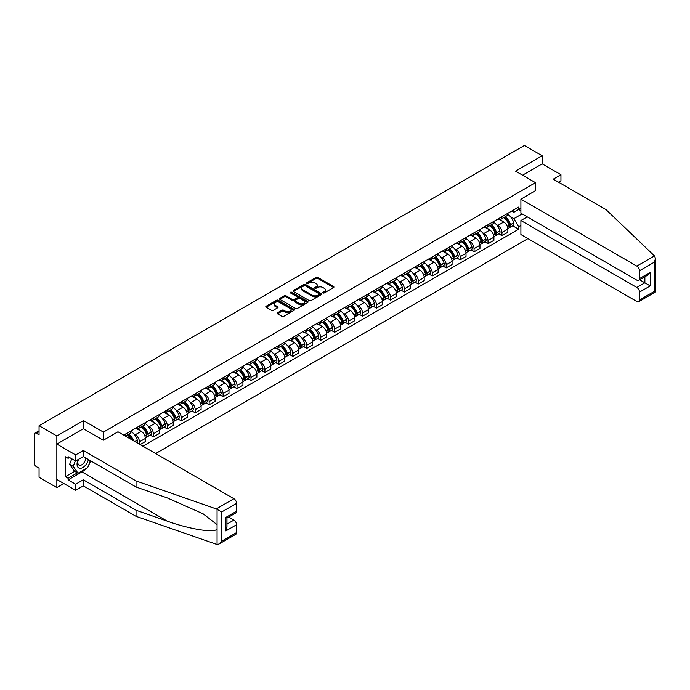 <?xml version="1.0" encoding="UTF-8"?>
<svg xmlns="http://www.w3.org/2000/svg" width="690" height="690" viewBox="0 0 690 690"><rect width="100%" height="100%" fill="white"/><g stroke="black" fill="none" stroke-linecap="round" stroke-linejoin="round"><path stroke-width="1.03" d="M323.041 292.948A0.871 0.5 0 0 0 324.265 292.948L333.589 287.566A1.242 0.716 0 0 0 333.951 287.057A1.242 0.716 0 0 0 333.589 286.548L317.797 277.432A1.242 0.716 0 0 0 316.046 277.432L306.722 282.814A0.871 0.5 0 0 0 307.947 283.521L309.155 282.831A3.967 2.294 0 0 1 314.769 282.831L316.089 283.59A3.967 2.294 0 0 1 317.253 285.212A3.967 2.294 0 0 1 316.089 286.833L314.882 287.523A0.871 0.5 0 0 0 316.106 288.239L317.314 287.54A3.967 2.294 0 0 1 322.929 287.54L324.248 288.299A3.967 2.294 0 0 1 325.413 289.921A3.967 2.294 0 0 1 324.248 291.542L323.041 292.241A0.871 0.5 0 0 0 323.041 292.948L323.041 292.241M277.527 312.786A1.242 0.716 0 0 0 277.164 313.295A1.242 0.716 0 0 0 277.527 313.803L281.96 316.356A1.242 0.716 0 0 0 283.719 316.356L294.069 310.379A1.242 0.716 0 0 0 294.432 309.879A1.242 0.716 0 0 0 294.069 309.37L278.277 300.254A1.242 0.716 0 0 0 276.518 300.254L266.168 306.231A1.242 0.716 0 0 0 265.805 306.74A1.242 0.716 0 0 0 266.168 307.24L271.524 310.336A1.242 0.716 0 0 0 273.274 310.336L277.708 307.774A1.242 0.716 0 0 0 278.07 307.266A1.242 0.716 0 0 0 277.708 306.765L275.051 305.23A3.321 1.915 0 0 1 274.077 303.876A3.321 1.915 0 0 1 276.129 302.108A3.321 1.915 0 0 1 279.743 302.522L290.145 308.525A3.321 1.915 0 0 1 291.111 309.879A3.321 1.915 0 0 1 289.067 311.647A3.321 1.915 0 0 1 285.444 311.233L283.719 310.233A1.242 0.716 0 0 0 281.96 310.233L277.527 312.786L277.527 313.803M103.414 432.104L83.481 420.598L56.847 435.977L39.063 425.704L524.391 145.504L542.176 155.768L515.542 171.146L535.475 182.66L103.414 432.104L103.414 440.203M309.249 300.607A1.242 0.716 0 0 0 311 300.607L321.35 294.63A1.242 0.716 0 0 0 321.713 294.121A1.242 0.716 0 0 0 321.35 293.621L305.558 284.496A1.242 0.716 0 0 0 303.807 284.496L293.457 290.473A1.242 0.716 0 0 0 293.086 290.982A1.242 0.716 0 0 0 293.457 291.49L309.249 300.607M290.775 293.138A0.871 0.5 0 0 1 291.654 293.259L307.697 302.513L297.356 308.482A1.242 0.716 0 0 1 295.605 308.482L279.812 299.365L279.812 298.356A1.242 0.716 0 0 0 279.45 298.856A1.242 0.716 0 0 0 279.812 299.365M279.812 298.356L284.245 295.794A1.242 0.716 0 0 1 285.996 295.794L292.405 299.495A1.242 0.716 0 0 0 294.156 299.495L297.097 297.795A1.242 0.716 0 0 0 297.459 297.287A1.242 0.716 0 0 0 297.097 296.786L290.43 292.931A0.871 0.5 0 0 1 291.654 292.224L307.714 301.495A1.242 0.716 0 0 1 308.076 301.996A1.242 0.716 0 0 1 307.714 302.505L307.714 301.495M56.847 435.977L56.847 487.58L39.063 477.308L39.063 468.174L36.285 466.578A2.527 1.458 -120 0 1 34.5 463.482L34.5 434.269A2.527 1.458 -120 0 1 35.026 433.113L39.063 430.784M155.655 453.546L527.919 238.619M56.847 487.58L63.86 483.526M39.063 425.704L39.063 434.838L36.285 433.242A2.527 1.458 -120 0 0 35.026 433.113M558.529 182.195L560.944 180.797L560.944 174.708L542.176 163.875L542.176 155.768M501.949 216.712A5.813 3.355 60 0 1 500.75 219.325L506.65 215.918A5.813 3.355 -120 0 0 507.849 213.305M496.352 224.578L497.844 225.432A5.813 3.355 60 0 1 501.949 232.556L507.849 229.149A5.813 3.355 -120 0 0 503.743 222.033L499.517 219.593M507.849 229.149L507.849 232.297L501.949 235.704L498.758 233.858M500.75 219.325A5.813 3.355 60 0 1 497.887 219.058M501.949 232.556L501.949 235.704M488.011 224.768A5.813 3.355 60 0 1 486.804 227.372L492.703 223.965A5.813 3.355 -120 0 0 493.911 221.361M484.811 241.905L488.011 243.751L493.911 240.344L493.911 237.205A5.813 3.355 -120 0 0 489.797 230.081L485.579 227.64M486.804 227.372A5.813 3.355 60 0 1 483.94 227.114M482.414 232.625L483.897 233.487A5.813 3.355 60 0 1 488.011 240.603L488.011 243.751M474.065 232.815A5.813 3.355 60 0 1 472.866 235.428L478.765 232.021A5.813 3.355 -120 0 0 479.964 229.408M470.865 249.961L474.065 251.807L479.964 248.4L479.964 245.252A5.813 3.355 -120 0 0 475.859 238.128L471.632 235.695M472.866 235.428A5.813 3.355 60 0 1 470.002 235.161M468.467 240.681L469.959 241.535A5.813 3.355 60 0 1 474.065 248.659L474.065 251.807M460.127 240.862A5.813 3.355 60 0 1 458.919 243.475L464.818 240.068A5.813 3.355 -120 0 0 466.026 237.455M456.927 258.008L460.127 259.854L466.026 256.447L466.026 253.299A5.813 3.355 -120 0 0 461.912 246.183L457.686 243.743M458.919 243.475A5.813 3.355 60 0 1 456.055 243.208M454.529 248.728L456.012 249.582A5.813 3.355 60 0 1 460.127 256.706L460.127 259.854M446.18 248.918A5.813 3.355 60 0 1 444.972 251.522L450.872 248.115A5.813 3.355 -120 0 0 452.079 245.511M442.98 266.055L446.18 267.901L452.079 264.494L452.079 261.355A5.813 3.355 -120 0 0 447.965 254.231L443.748 251.79M444.972 251.522A5.813 3.355 60 0 1 442.118 251.263M440.582 256.775L442.066 257.637A5.813 3.355 60 0 1 446.18 264.753L446.18 267.901M432.233 256.965A5.813 3.355 60 0 1 431.034 259.578L436.934 256.171A5.813 3.355 -120 0 0 438.133 253.558M429.042 274.111L432.233 275.957L438.133 272.55L438.133 269.402A5.813 3.355 -120 0 0 434.027 262.278L429.801 259.845M431.034 259.578A5.813 3.355 60 0 1 428.171 259.311M426.636 264.831L428.128 265.685A5.813 3.355 60 0 1 432.233 272.809L432.233 275.957M418.295 265.012A5.813 3.355 60 0 1 417.088 267.625L422.987 264.218A5.813 3.355 -120 0 0 424.195 261.605M415.095 282.158L418.295 284.004L424.195 280.597L424.195 277.449A5.813 3.355 -120 0 0 420.081 270.333L415.863 267.893M417.088 267.625A5.813 3.355 60 0 1 414.224 267.358M412.698 272.878L414.181 273.732A5.813 3.355 60 0 1 418.295 280.856L418.295 284.004M404.349 273.068A5.813 3.355 60 0 1 403.15 275.672L409.049 272.265A5.813 3.355 -120 0 0 410.248 269.661M401.149 290.205L404.349 292.051L410.248 288.644L410.248 285.505A5.813 3.355 -120 0 0 406.143 278.38L401.916 275.94M403.15 275.672A5.813 3.355 60 0 1 400.286 275.413M398.751 280.925L400.243 281.787A5.813 3.355 60 0 1 404.349 288.903L404.349 292.051M390.411 281.115A5.813 3.355 60 0 1 389.203 283.728L395.103 280.321A5.813 3.355 -120 0 0 396.31 277.708M387.211 298.261L390.411 300.107L396.31 296.7L396.31 293.552A5.813 3.355 -120 0 0 392.196 286.428L387.97 283.995M389.203 283.728A5.813 3.355 60 0 1 386.34 283.461M384.813 288.981L386.297 289.835A5.813 3.355 60 0 1 390.411 296.959L390.411 300.107M376.464 289.162A5.813 3.355 60 0 1 375.257 291.775L381.156 288.368A5.813 3.355 -120 0 0 382.363 285.755M373.264 306.308L376.464 308.154L382.363 304.747L382.363 301.599A5.813 3.355 -120 0 0 378.249 294.483L374.032 292.043M375.257 291.775A5.813 3.355 60 0 1 372.402 291.508M370.866 297.028L372.35 297.882A5.813 3.355 60 0 1 376.464 305.006L376.464 308.154M362.517 297.218A5.813 3.355 60 0 1 361.319 299.822L367.218 296.415A5.813 3.355 -120 0 0 368.417 293.811M359.326 314.355L362.517 316.201L368.417 312.794L368.417 309.655A5.813 3.355 -120 0 0 364.311 302.531L360.085 300.09M361.319 299.822A5.813 3.355 60 0 1 358.455 299.564M356.92 305.075L358.412 305.937A5.813 3.355 60 0 1 362.517 313.053L362.517 316.201M348.579 305.265A5.813 3.355 60 0 1 347.372 307.878L353.271 304.471A5.813 3.355 -120 0 0 354.479 301.858M345.38 322.411L348.579 324.257L354.479 320.85L354.479 317.702A5.813 3.355 -120 0 0 350.365 310.578L346.147 308.145M347.372 307.878A5.813 3.355 60 0 1 344.508 307.611M342.982 313.131L344.465 313.985A5.813 3.355 60 0 1 348.579 321.109L348.579 324.257M334.633 313.312A5.813 3.355 60 0 1 333.434 315.925L339.333 312.518A5.813 3.355 -120 0 0 340.532 309.905M331.433 330.458L334.633 332.304L340.532 328.897L340.532 325.749A5.813 3.355 -120 0 0 336.427 318.633L332.201 316.193M333.434 315.925A5.813 3.355 60 0 1 330.57 315.658M329.035 321.178L330.527 322.032A5.813 3.355 60 0 1 334.633 329.156L334.633 332.304M320.695 321.368A5.813 3.355 60 0 1 319.487 323.972L325.387 320.565A5.813 3.355 -120 0 0 326.594 317.961M317.495 338.505L320.695 340.351L326.594 336.944L326.594 333.805A5.813 3.355 -120 0 0 322.48 326.68L318.254 324.24M319.487 323.972A5.813 3.355 60 0 1 316.624 323.714M315.097 329.225L316.581 330.087A5.813 3.355 60 0 1 320.695 337.203L320.695 340.351M306.748 329.415A5.813 3.355 60 0 1 305.541 332.028L311.44 328.621A5.813 3.355 -120 0 0 312.648 326.008M303.548 346.561L306.748 348.407L312.648 345L312.648 341.852A5.813 3.355 -120 0 0 308.534 334.728L304.316 332.295M305.541 332.028A5.813 3.355 60 0 1 302.686 331.761M301.151 337.281L302.634 338.135A5.813 3.355 60 0 1 306.748 345.259L306.748 348.407M292.802 337.462A5.813 3.355 60 0 1 291.603 340.075L297.502 336.668A5.813 3.355 -120 0 0 298.701 334.055M289.61 354.608L292.81 356.454L298.701 353.047L298.701 349.899A5.813 3.355 -120 0 0 294.596 342.783L290.369 340.343M291.603 340.075A5.813 3.355 60 0 1 288.739 339.808M287.204 345.328L288.696 346.182A5.813 3.355 60 0 1 292.81 353.306L292.81 356.454M278.863 345.518A5.813 3.355 60 0 1 277.656 348.122L283.555 344.715A5.813 3.355 -120 0 0 284.763 342.111M275.664 362.655L278.863 364.501L284.763 361.094L284.763 357.955A5.813 3.355 -120 0 0 280.649 350.831L276.431 348.39M277.656 348.122A5.813 3.355 60 0 1 274.793 347.863M273.266 353.375L274.749 354.237A5.813 3.355 60 0 1 278.863 361.353L278.863 364.501M264.917 353.565A5.813 3.355 60 0 1 263.718 356.178L269.618 352.771A5.813 3.355 -120 0 0 270.816 350.158M261.717 370.711L264.917 372.557L270.816 369.15L270.816 366.002A5.813 3.355 -120 0 0 266.711 358.878L262.485 356.445M263.718 356.178A5.813 3.355 60 0 1 260.855 355.911M259.319 361.431L260.811 362.285A5.813 3.355 60 0 1 264.917 369.409L264.917 372.557M250.979 361.612A5.813 3.355 60 0 1 249.771 364.225L255.671 360.818A5.813 3.355 -120 0 0 256.878 358.205M247.779 378.758L250.979 380.604L256.878 377.197L256.878 374.049A5.813 3.355 -120 0 0 252.764 366.933L248.538 364.493M249.771 364.225A5.813 3.355 60 0 1 246.908 363.958M245.381 369.478L246.865 370.332A5.813 3.355 60 0 1 250.979 377.456L250.979 380.604M237.032 369.668A5.813 3.355 60 0 1 235.825 372.272L241.724 368.865A5.813 3.355 -120 0 0 242.932 366.261M233.832 386.805L237.032 388.651L242.932 385.244L242.932 382.105A5.813 3.355 -120 0 0 238.818 374.981L234.6 372.54M235.825 372.272A5.813 3.355 60 0 1 232.97 372.014M231.435 377.525L232.918 378.387A5.813 3.355 60 0 1 237.032 385.503L237.032 388.651M223.086 377.715A5.813 3.355 60 0 1 221.887 380.328L227.786 376.921A5.813 3.355 -120 0 0 228.985 374.308M219.894 394.861L223.094 396.707L228.985 393.3L228.985 390.152A5.813 3.355 -120 0 0 224.88 383.028L220.653 380.595M221.887 380.328A5.813 3.355 60 0 1 219.023 380.061M217.488 385.581L218.98 386.435A5.813 3.355 60 0 1 223.094 393.559L223.094 396.707M209.148 385.762A5.813 3.355 60 0 1 207.94 388.375L213.84 384.968A5.813 3.355 -120 0 0 215.047 382.355M205.948 402.908L209.148 404.754L215.047 401.347L215.047 398.199A5.813 3.355 -120 0 0 210.933 391.083L206.715 388.643M207.94 388.375A5.813 3.355 60 0 1 205.077 388.116M203.55 393.628L205.034 394.482A5.813 3.355 60 0 1 209.148 401.606L209.148 404.754M195.201 393.818A5.813 3.355 60 0 1 194.002 396.422L199.902 393.015A5.813 3.355 -120 0 0 201.101 390.411M192.001 410.955L195.201 412.801L201.101 409.394L201.101 406.255A5.813 3.355 -120 0 0 196.995 399.131L192.769 396.69M194.002 396.422A5.813 3.355 60 0 1 191.139 396.163M189.603 401.675L191.096 402.537A5.813 3.355 60 0 1 195.201 409.653L195.201 412.801M181.263 401.865A5.813 3.355 60 0 1 180.055 404.478L185.955 401.071A5.813 3.355 -120 0 0 187.163 398.458M178.063 419.011L181.263 420.857L187.163 417.45L187.163 414.302A5.813 3.355 -120 0 0 183.048 407.178L178.822 404.745M180.055 404.478A5.813 3.355 60 0 1 177.192 404.211M175.665 409.731L177.149 410.585A5.813 3.355 60 0 1 181.263 417.709L181.263 420.857M167.316 409.912A5.813 3.355 60 0 1 166.118 412.525L172.008 409.118A5.813 3.355 -120 0 0 173.216 406.505M164.117 427.058L167.316 428.904L173.216 425.497L173.216 422.349A5.813 3.355 -120 0 0 169.102 415.233L164.884 412.793M166.118 412.525A5.813 3.355 60 0 1 163.254 412.266M161.719 417.778L163.202 418.632A5.813 3.355 60 0 1 167.316 425.756L167.316 428.904M153.37 417.968A5.813 3.355 60 0 1 152.171 420.572L158.07 417.165A5.813 3.355 -120 0 0 159.269 414.561M150.179 435.105L153.378 436.951L159.269 433.544L159.269 430.405A5.813 3.355 -120 0 0 155.164 423.281L150.938 420.84M152.171 420.572A5.813 3.355 60 0 1 149.307 420.314M147.772 425.825L149.264 426.687A5.813 3.355 60 0 1 153.378 433.803L153.378 436.951M139.432 426.015A5.813 3.355 60 0 1 138.224 428.628L144.124 425.221A5.813 3.355 -120 0 0 145.331 422.608M140.148 444.593L145.331 441.6L145.331 438.452A5.813 3.355 -120 0 0 141.217 431.328L137 428.895M138.224 428.628A5.813 3.355 60 0 1 135.361 428.361M133.834 433.881L135.318 434.735A5.813 3.355 60 0 1 139.432 441.859L139.432 444.179M125.356 436.054L130.186 433.268A5.813 3.355 -120 0 0 131.385 430.655M125.485 434.062A5.813 3.355 60 0 1 125.054 435.882M520.898 210.778L518.664 209.493L513.929 212.227L511.833 211.011M510.298 216.531L513.929 218.626L522.106 213.9M520.898 225.535L518.664 226.829L513.929 218.626M142.916 446.189L518.664 229.253L518.664 226.829M520.898 208.199L518.664 209.493L518.664 207.06L123.7 435.097M535.475 182.66L535.475 190.759M83.481 420.598L83.481 428.801M512.696 225.811L518.664 229.253M323.386 293.069L324.248 292.569A3.967 2.294 0 0 0 325.413 290.956L325.413 289.921M317.253 285.212L317.253 286.238A3.967 2.294 0 0 1 316.089 287.859L315.227 288.36M333.589 286.548L333.589 287.566L317.797 278.467A1.242 0.716 0 0 0 316.046 278.467L307.067 283.65M321.333 294.639L305.558 285.531A1.242 0.716 0 0 0 303.807 285.531L293.474 291.499L293.457 290.473M319.16 294.475A0.871 0.5 0 0 0 319.16 293.768L305.299 285.764A0.871 0.5 0 0 0 304.066 285.764L302.798 286.497A3.967 2.294 0 0 0 301.634 288.118A3.967 2.294 0 0 0 302.798 289.74L312.268 295.216A3.967 2.294 0 0 0 317.883 295.216L319.16 294.475L319.16 295.51A0.871 0.5 0 0 0 319.41 295.156L319.41 294.121M301.634 288.118L301.634 289.153A3.967 2.294 0 0 0 302.798 290.775L302.798 289.74M319.16 295.51L317.883 296.243A3.967 2.294 0 0 1 312.268 296.243L302.798 290.775M279.829 299.374L284.245 296.829L284.245 295.794M297.459 297.287L297.459 298.322A1.242 0.716 0 0 1 297.097 298.83L294.156 300.521A1.242 0.716 0 0 1 292.405 300.521L285.996 296.829A1.242 0.716 0 0 0 284.245 296.829M299.046 303.333A3.321 1.915 0 0 0 302.66 303.747A3.321 1.915 0 0 0 304.713 301.978A3.321 1.915 0 0 0 303.738 300.616L300.081 298.503A1.242 0.716 0 0 0 298.322 298.503L295.38 300.202A1.242 0.716 0 0 0 295.018 300.711A1.242 0.716 0 0 0 295.38 301.211L299.046 303.333L299.046 304.359A3.321 1.915 0 0 0 302.66 304.773A3.321 1.915 0 0 0 304.713 303.005L304.713 301.978M295.018 300.711L295.018 301.737A1.242 0.716 0 0 0 295.38 302.246L295.38 301.211M299.046 304.359L295.38 302.246M291.111 309.879L291.111 310.905A3.321 1.915 0 0 1 289.067 312.682A3.321 1.915 0 0 1 285.444 312.26L283.719 311.259A1.242 0.716 0 0 0 281.96 311.259L277.544 313.812M274.077 303.876L274.077 304.902A3.321 1.915 0 0 0 275.051 306.265L275.051 305.23M277.69 307.783L275.051 306.265M294.052 310.397L278.277 301.288A1.242 0.716 0 0 0 276.518 301.288L266.185 307.248M504.149 217.359A7.961 4.597 60 0 1 504.192 217.385A7.961 4.597 60 0 1 509.427 224.535L509.47 224.698A1.553 0.897 60 0 1 509.229 225.915A1.553 0.897 60 0 1 509.194 225.932M503.795 217.566A9.608 5.546 60 0 1 509.082 225.492L509.125 225.656A3.191 1.846 60 0 1 508.625 228.157L507.831 228.623M509.168 227.459A3.191 1.846 -120 0 0 510.048 227.338A3.191 1.846 -120 0 0 510.557 224.828L510.505 224.664A9.608 5.546 -120 0 0 505.227 216.738M507.728 214.331A9.608 5.546 60 0 1 513.774 222.784L513.817 222.948A3.191 1.846 60 0 1 513.317 225.449L510.048 227.338M500.526 219.437A9.608 5.546 60 0 1 502.527 221.326M507.202 221.343L508.427 222.051M654.474 255.912L655.5 258.414L654.387 262.148L639.509 270.739A3.795 2.191 -120 0 0 636.827 266.099L654.474 255.912L605.993 209.596L553.259 179.15L560.944 174.708M527.246 216.867L520.898 220.533L520.898 234.565L636.827 301.495A3.795 2.191 -120 0 0 638.724 301.685A3.795 2.191 -120 0 0 639.509 299.952L639.509 292.103A3.795 2.191 -120 0 0 636.827 287.463L644.874 282.814L650.23 285.91L639.509 292.103M520.898 220.533L636.827 287.463M535.475 190.656L520.898 199.168L520.898 213.201L636.827 280.131A3.795 2.191 -120 0 0 638.724 280.321A3.795 2.191 -120 0 0 639.509 278.588L639.509 270.739M520.898 199.168L636.827 266.099M542.176 163.875L522.554 175.2M639.639 279.795L644.874 282.814L644.874 276.776M639.509 278.588L650.23 272.395L647.548 275.224L638.724 280.321M639.509 299.952L654.387 291.361L654.957 291.68M85.905 468.683A14.223 8.211 -60 0 1 81.963 471.891L68.103 479.886L75.615 484.225L83.3 479.783L136.034 510.229L136.034 516.318L217.065 544.496L219.023 543.996L221.706 541.167L236.584 532.577A3.795 2.191 60 0 1 235.799 534.31L219.023 543.996M136.034 510.229L167.204 521.105C189.345 529.152 214.15 533.146 217.065 529.135L217.065 524.641L203.136 513.817L167.204 497.887L136.034 487.011L83.3 456.564L75.615 460.998L68.103 456.668L68.103 458.315L65.429 456.771L65.429 476.686L68.103 478.239L77.401 472.866M75.615 484.225L75.615 490.314L56.847 479.472L56.847 444.075L83.387 428.749L103.319 440.255L117.981 431.793L233.901 498.723A3.795 2.191 60 0 1 236.584 503.364L236.584 511.212A3.795 2.191 60 0 1 235.799 512.946L226.976 518.043L226.976 527.186L225.863 530.92L225.863 517.405C227.303 518.242 227.303 518.242 225.863 517.405L236.584 511.212M83.3 479.783L83.3 485.872L75.615 490.314M136.034 516.318L83.3 485.872M236.584 503.364L221.706 511.954L216.263 508.909L136.034 480.921L83.3 450.475L75.615 454.908L75.615 460.998M75.615 454.908L56.847 444.075M68.103 479.886L68.103 478.239M83.3 450.475L83.3 456.564M136.034 480.921L136.034 487.011M226.976 524.09L233.901 520.087A3.795 2.191 60 0 1 236.584 524.728L236.584 532.577M233.901 520.087L228.666 517.06M90.744 460.86A14.223 8.211 -60 0 1 88.725 464.965M69.535 457.496L68.103 458.315M65.429 476.686L74.718 471.322M78.177 459.523A8.22 4.744 120 0 0 77.047 464.146A8.22 4.744 120 0 0 82.007 467.923A8.22 4.744 120 0 0 88.415 459.514M78.608 459.273A5.623 3.252 120 0 0 77.815 462.481A5.623 3.252 120 0 0 78.988 465.051A5.623 3.252 120 0 0 83.274 463.594A5.623 3.252 120 0 0 85.776 457.988M90.399 460.661L87.682 467.656L78.03 473.228L74.451 471.166L69.63 464.301L71.769 458.781M78.03 473.228L73.2 466.362L75.348 460.842M69.63 464.301L73.2 466.362M490.202 225.414A7.961 4.597 60 0 1 490.245 225.432A7.961 4.597 60 0 1 495.48 232.582L495.532 232.746A1.553 0.897 60 0 1 495.291 233.962A1.553 0.897 60 0 1 495.248 233.979M489.857 225.613A9.608 5.546 60 0 1 495.135 233.539L495.179 233.703A3.191 1.846 60 0 1 494.678 236.213L493.885 236.67M495.222 235.506A3.191 1.846 -120 0 0 496.11 235.385A3.191 1.846 -120 0 0 496.61 232.875L496.567 232.711A9.608 5.546 -120 0 0 491.289 224.785M493.79 222.378A9.608 5.546 60 0 1 499.827 230.831L499.87 230.995A3.191 1.846 60 0 1 499.37 233.505L496.11 235.385M486.579 227.484A9.608 5.546 60 0 1 488.589 229.382M493.255 229.391L494.48 230.098M476.264 233.462A7.961 4.597 60 0 1 476.298 233.487A7.961 4.597 60 0 1 481.542 240.629L481.586 240.793A1.553 0.897 60 0 1 481.344 242.009A1.553 0.897 60 0 1 481.31 242.026M475.91 233.66A9.608 5.546 60 0 1 481.189 241.586L481.241 241.759A3.191 1.846 60 0 1 480.732 244.26L479.938 244.717M481.284 243.553A3.191 1.846 -120 0 0 482.163 243.432A3.191 1.846 -120 0 0 482.672 240.931L482.62 240.767A9.608 5.546 -120 0 0 477.342 232.84M479.843 230.426A9.608 5.546 60 0 1 485.881 238.878L485.933 239.042A3.191 1.846 60 0 1 485.424 241.552L482.163 243.432M472.633 235.54A9.608 5.546 60 0 1 474.642 237.429M479.317 237.446L480.542 238.154M462.317 241.509A7.961 4.597 60 0 1 462.36 241.535A7.961 4.597 60 0 1 467.596 248.685L467.648 248.849A1.553 0.897 60 0 1 467.397 250.065A1.553 0.897 60 0 1 467.363 250.082M461.972 241.716A9.608 5.546 60 0 1 467.251 249.642L467.294 249.806A3.191 1.846 60 0 1 466.794 252.307L466 252.773M467.337 251.609A3.191 1.846 -120 0 0 468.225 251.488A3.191 1.846 -120 0 0 468.726 248.978L468.683 248.814A9.608 5.546 -120 0 0 463.404 240.888M465.905 238.481A9.608 5.546 60 0 1 471.943 246.934L471.986 247.098A3.191 1.846 60 0 1 471.486 249.599L468.225 251.488M458.695 243.587A9.608 5.546 60 0 1 460.696 245.476M465.37 245.493L466.595 246.201M448.371 249.564A7.961 4.597 60 0 1 448.414 249.582A7.961 4.597 60 0 1 453.658 256.732L453.701 256.896A1.553 0.897 60 0 1 453.459 258.112A1.553 0.897 60 0 1 453.425 258.129M448.026 249.763A9.608 5.546 60 0 1 453.304 257.689L453.356 257.853A3.191 1.846 60 0 1 452.847 260.363L452.054 260.82M453.39 259.656A3.191 1.846 -120 0 0 454.279 259.535A3.191 1.846 -120 0 0 454.779 257.025L454.736 256.861A9.608 5.546 -120 0 0 449.457 248.935M451.959 246.528A9.608 5.546 60 0 1 457.996 254.981L458.048 255.145A3.191 1.846 60 0 1 457.539 257.655L454.279 259.535M444.748 251.634A9.608 5.546 60 0 1 446.758 253.532M451.424 253.541L452.649 254.248M434.433 257.612A7.961 4.597 60 0 1 434.476 257.637A7.961 4.597 60 0 1 439.711 264.779L439.754 264.943A1.553 0.897 60 0 1 439.513 266.159A1.553 0.897 60 0 1 439.478 266.176M434.088 257.81A9.608 5.546 60 0 1 439.366 265.736L439.409 265.909A3.191 1.846 60 0 1 438.909 268.41L438.115 268.867M439.452 267.703A3.191 1.846 -120 0 0 440.332 267.582A3.191 1.846 -120 0 0 440.841 265.081L440.789 264.917A9.608 5.546 -120 0 0 435.511 256.99M438.012 254.576A9.608 5.546 60 0 1 444.058 263.028L444.101 263.192A3.191 1.846 60 0 1 443.601 265.702L440.332 267.582M430.81 259.69A9.608 5.546 60 0 1 432.811 261.579M437.486 261.596L438.711 262.304M420.486 265.659A7.961 4.597 60 0 1 420.529 265.685A7.961 4.597 60 0 1 425.764 272.835L425.816 272.998A1.553 0.897 60 0 1 425.575 274.215A1.553 0.897 60 0 1 425.532 274.232M420.141 265.866A9.608 5.546 60 0 1 425.42 273.792L425.463 273.956A3.191 1.846 60 0 1 424.962 276.457L424.169 276.923M425.506 275.759A3.191 1.846 -120 0 0 426.394 275.638A3.191 1.846 -120 0 0 426.894 273.128L426.851 272.964A9.608 5.546 -120 0 0 421.573 265.038M424.074 262.631A9.608 5.546 60 0 1 430.112 271.084L430.155 271.248A3.191 1.846 60 0 1 429.654 273.749L426.394 275.638M416.863 267.737A9.608 5.546 60 0 1 418.873 269.626M423.539 269.643L424.764 270.351M406.548 273.714A7.961 4.597 60 0 1 406.582 273.732A7.961 4.597 60 0 1 411.827 280.882L411.87 281.046A1.553 0.897 60 0 1 411.628 282.262A1.553 0.897 60 0 1 411.594 282.279M406.194 273.913A9.608 5.546 60 0 1 411.473 281.839L411.525 282.003A3.191 1.846 60 0 1 411.016 284.513L410.222 284.97M411.568 283.806A3.191 1.846 -120 0 0 412.447 283.685A3.191 1.846 -120 0 0 412.956 281.175L412.905 281.011A9.608 5.546 -120 0 0 407.626 273.085M410.127 270.678A9.608 5.546 60 0 1 416.165 279.131L416.217 279.295A3.191 1.846 60 0 1 415.708 281.805L412.447 283.685M402.917 275.784A9.608 5.546 60 0 1 404.927 277.682M409.601 277.69L410.826 278.398M392.601 281.762A7.961 4.597 60 0 1 392.645 281.787A7.961 4.597 60 0 1 397.88 288.929L397.932 289.093A1.553 0.897 60 0 1 397.682 290.309A1.553 0.897 60 0 1 397.647 290.326M392.256 281.96A9.608 5.546 60 0 1 397.535 289.886L397.578 290.059A3.191 1.846 60 0 1 397.078 292.56L396.284 293.017M397.621 291.853A3.191 1.846 -120 0 0 398.51 291.732A3.191 1.846 -120 0 0 399.01 289.231L398.967 289.067A9.608 5.546 -120 0 0 393.688 281.14M396.189 278.726A9.608 5.546 60 0 1 402.227 287.178L402.27 287.342A3.191 1.846 60 0 1 401.77 289.852L398.51 291.732M388.979 283.84A9.608 5.546 60 0 1 390.98 285.729M395.655 285.746L396.879 286.454M378.663 289.809A7.961 4.597 60 0 1 378.698 289.835A7.961 4.597 60 0 1 383.942 296.985L383.985 297.149A1.553 0.897 60 0 1 383.744 298.365A1.553 0.897 60 0 1 383.709 298.382M378.31 290.016A9.608 5.546 60 0 1 383.588 297.942L383.64 298.106A3.191 1.846 60 0 1 383.131 300.607L382.338 301.073M383.675 299.909A3.191 1.846 -120 0 0 384.563 299.788A3.191 1.846 -120 0 0 385.063 297.278L385.02 297.114A9.608 5.546 -120 0 0 379.741 289.188M382.243 286.781A9.608 5.546 60 0 1 388.28 295.234L388.332 295.398A3.191 1.846 60 0 1 387.823 297.899L384.563 299.788M375.032 291.887A9.608 5.546 60 0 1 377.042 293.776M381.708 293.793L382.933 294.501M364.717 297.864A7.961 4.597 60 0 1 364.76 297.882A7.961 4.597 60 0 1 369.995 305.032L370.047 305.196A1.553 0.897 60 0 1 369.797 306.412A1.553 0.897 60 0 1 369.762 306.429M364.372 298.063A9.608 5.546 60 0 1 369.65 305.989L369.693 306.153A3.191 1.846 60 0 1 369.193 308.663L368.4 309.12M369.737 307.956A3.191 1.846 -120 0 0 370.616 307.835A3.191 1.846 -120 0 0 371.125 305.325L371.073 305.161A9.608 5.546 -120 0 0 365.795 297.235M368.296 294.828A9.608 5.546 60 0 1 374.342 303.281L374.385 303.445A3.191 1.846 60 0 1 373.885 305.955L370.616 307.835M361.094 299.934A9.608 5.546 60 0 1 363.095 301.832M367.77 301.841L368.995 302.548M350.77 305.912A7.961 4.597 60 0 1 350.813 305.937A7.961 4.597 60 0 1 356.049 313.079L356.1 313.243A1.553 0.897 60 0 1 355.859 314.459A1.553 0.897 60 0 1 355.816 314.476M350.425 306.11A9.608 5.546 60 0 1 355.704 314.036L355.747 314.209A3.191 1.846 60 0 1 355.247 316.71L354.453 317.167M355.79 316.003A3.191 1.846 -120 0 0 356.678 315.882A3.191 1.846 -120 0 0 357.179 313.381L357.135 313.217A9.608 5.546 -120 0 0 351.857 305.291M354.358 302.876A9.608 5.546 60 0 1 360.396 311.328L360.447 311.492A3.191 1.846 60 0 1 359.939 314.002L356.678 315.882M347.148 307.99A9.608 5.546 60 0 1 349.157 309.879M353.823 309.896L355.048 310.603M336.832 313.959A7.961 4.597 60 0 1 336.867 313.985A7.961 4.597 60 0 1 342.111 321.135L342.154 321.298A1.553 0.897 60 0 1 341.912 322.515A1.553 0.897 60 0 1 341.878 322.532M336.478 314.166A9.608 5.546 60 0 1 341.757 322.092L341.809 322.256A3.191 1.846 60 0 1 341.3 324.757L340.506 325.223M341.852 324.059A3.191 1.846 -120 0 0 342.732 323.938A3.191 1.846 -120 0 0 343.24 321.428L343.189 321.264A9.608 5.546 -120 0 0 337.91 313.338M340.412 310.931A9.608 5.546 60 0 1 346.449 319.384L346.501 319.548A3.191 1.846 60 0 1 345.992 322.049L342.732 323.938M333.201 316.037A9.608 5.546 60 0 1 335.211 317.926M339.885 317.943L341.11 318.651M322.886 322.014A7.961 4.597 60 0 1 322.929 322.032A7.961 4.597 60 0 1 328.164 329.182L328.216 329.346A1.553 0.897 60 0 1 327.966 330.562A1.553 0.897 60 0 1 327.931 330.579M322.541 322.213A9.608 5.546 60 0 1 327.819 330.139L327.862 330.303A3.191 1.846 60 0 1 327.362 332.813L326.568 333.27M327.905 332.106A3.191 1.846 -120 0 0 328.794 331.985A3.191 1.846 -120 0 0 329.294 329.475L329.251 329.311A9.608 5.546 -120 0 0 323.972 321.385M326.474 318.978A9.608 5.546 60 0 1 332.511 327.431L332.554 327.595A3.191 1.846 60 0 1 332.054 330.105L328.794 331.985M319.263 324.084A9.608 5.546 60 0 1 321.264 325.982M325.939 325.99L327.163 326.698M308.947 330.062A7.961 4.597 60 0 1 308.982 330.087A7.961 4.597 60 0 1 314.226 337.229L314.269 337.393A1.553 0.897 60 0 1 314.028 338.609A1.553 0.897 60 0 1 313.993 338.626M308.594 330.26A9.608 5.546 60 0 1 313.872 338.186L313.924 338.359A3.191 1.846 60 0 1 313.415 340.86L312.622 341.317M313.959 340.153A3.191 1.846 -120 0 0 314.847 340.032A3.191 1.846 -120 0 0 315.347 337.531L315.304 337.367A9.608 5.546 -120 0 0 310.026 329.44M312.527 327.026A9.608 5.546 60 0 1 318.564 335.478L318.616 335.642A3.191 1.846 60 0 1 318.107 338.152L314.847 340.032M305.316 332.14A9.608 5.546 60 0 1 307.326 334.029M311.992 334.046L313.217 334.754M295.001 338.109A7.961 4.597 60 0 1 295.044 338.135A7.961 4.597 60 0 1 300.279 345.285L300.331 345.449A1.553 0.897 60 0 1 300.081 346.665A1.553 0.897 60 0 1 300.047 346.682M294.656 338.316A9.608 5.546 60 0 1 299.934 346.242L299.978 346.406A3.191 1.846 60 0 1 299.477 348.907L298.684 349.373M300.021 348.209A3.191 1.846 -120 0 0 300.9 348.088A3.191 1.846 -120 0 0 301.409 345.578L301.358 345.414A9.608 5.546 -120 0 0 296.079 337.488M298.58 335.081A9.608 5.546 60 0 1 304.626 343.534L304.67 343.698A3.191 1.846 60 0 1 304.169 346.199L300.9 348.088M291.378 340.187A9.608 5.546 60 0 1 293.379 342.076M298.054 342.093L299.279 342.801M281.054 346.164A7.961 4.597 60 0 1 281.097 346.182A7.961 4.597 60 0 1 286.333 353.332L286.385 353.496A1.553 0.897 60 0 1 286.143 354.712A1.553 0.897 60 0 1 286.109 354.729M280.709 346.363A9.608 5.546 60 0 1 285.988 354.289L286.031 354.453A3.191 1.846 60 0 1 285.531 356.963L284.737 357.42M286.074 356.256A3.191 1.846 -120 0 0 286.962 356.135A3.191 1.846 -120 0 0 287.463 353.625L287.42 353.461A9.608 5.546 -120 0 0 282.141 345.535M284.642 343.128A9.608 5.546 60 0 1 290.68 351.581L290.731 351.745A3.191 1.846 60 0 1 290.223 354.255L286.962 356.135M277.432 348.234A9.608 5.546 60 0 1 279.441 350.132M284.108 350.14L285.332 350.848M267.116 354.212A7.961 4.597 60 0 1 267.151 354.237A7.961 4.597 60 0 1 272.395 361.379L272.438 361.543A1.553 0.897 60 0 1 272.196 362.759A1.553 0.897 60 0 1 272.162 362.776M266.763 354.41A9.608 5.546 60 0 1 272.041 362.336L272.093 362.509A3.191 1.846 60 0 1 271.584 365.01L270.791 365.467M272.136 364.303A3.191 1.846 -120 0 0 273.016 364.182A3.191 1.846 -120 0 0 273.525 361.681L273.473 361.517A9.608 5.546 -120 0 0 268.194 353.591M270.696 351.176A9.608 5.546 60 0 1 276.733 359.628L276.785 359.792A3.191 1.846 60 0 1 276.276 362.302L273.016 364.182M263.485 356.29A9.608 5.546 60 0 1 265.495 358.179M270.17 358.196L271.394 358.904M253.17 362.259A7.961 4.597 60 0 1 253.213 362.285A7.961 4.597 60 0 1 258.448 369.435L258.5 369.599A1.553 0.897 60 0 1 258.25 370.815A1.553 0.897 60 0 1 258.215 370.832M252.825 362.466A9.608 5.546 60 0 1 258.103 370.392L258.146 370.556A3.191 1.846 60 0 1 257.646 373.057L256.853 373.523M258.189 372.359A3.191 1.846 -120 0 0 259.078 372.238A3.191 1.846 -120 0 0 259.578 369.728L259.535 369.564A9.608 5.546 -120 0 0 254.256 361.638M256.758 359.231A9.608 5.546 60 0 1 262.795 367.684L262.838 367.848A3.191 1.846 60 0 1 262.338 370.349L259.078 372.238M249.547 364.337A9.608 5.546 60 0 1 251.548 366.226M256.223 366.243L257.448 366.951M239.232 370.314A7.961 4.597 60 0 1 239.266 370.332A7.961 4.597 60 0 1 244.51 377.482L244.553 377.646A1.553 0.897 60 0 1 244.312 378.862A1.553 0.897 60 0 1 244.277 378.879M238.878 370.513A9.608 5.546 60 0 1 244.156 378.439L244.208 378.603A3.191 1.846 60 0 1 243.699 381.113L242.906 381.57M244.251 380.406A3.191 1.846 -120 0 0 245.131 380.285A3.191 1.846 -120 0 0 245.631 377.775L245.588 377.611A9.608 5.546 -120 0 0 240.31 369.685M242.811 367.278A9.608 5.546 60 0 1 248.849 375.731L248.9 375.895A3.191 1.846 60 0 1 248.391 378.405L245.131 380.285M235.601 372.384A9.608 5.546 60 0 1 237.61 374.282M242.276 374.291L243.501 374.998M225.285 378.362A7.961 4.597 60 0 1 225.328 378.387A7.961 4.597 60 0 1 230.564 385.529L230.615 385.693A1.553 0.897 60 0 1 230.365 386.909A1.553 0.897 60 0 1 230.331 386.926M224.94 378.56A9.608 5.546 60 0 1 230.219 386.486L230.262 386.659A3.191 1.846 60 0 1 229.761 389.16L228.968 389.617M230.305 388.453A3.191 1.846 -120 0 0 231.185 388.332A3.191 1.846 -120 0 0 231.693 385.831L231.642 385.667A9.608 5.546 -120 0 0 226.363 377.74M228.864 375.326A9.608 5.546 60 0 1 234.911 383.778L234.954 383.942A3.191 1.846 60 0 1 234.453 386.452L231.185 388.332M221.663 380.44A9.608 5.546 60 0 1 223.663 382.329M228.338 382.346L229.563 383.054M211.338 386.409A7.961 4.597 60 0 1 211.382 386.435A7.961 4.597 60 0 1 216.617 393.585L216.669 393.748A1.553 0.897 60 0 1 216.427 394.965A1.553 0.897 60 0 1 216.393 394.982M210.993 386.616A9.608 5.546 60 0 1 216.272 394.542L216.315 394.706A3.191 1.846 60 0 1 215.815 397.207L215.021 397.673M216.358 396.509A3.191 1.846 -120 0 0 217.246 396.388A3.191 1.846 -120 0 0 217.747 393.878L217.704 393.714A9.608 5.546 -120 0 0 212.425 385.788M214.926 383.381A9.608 5.546 60 0 1 220.964 391.834L221.016 391.998A3.191 1.846 60 0 1 220.507 394.499L217.246 396.388M207.716 388.487A9.608 5.546 60 0 1 209.726 390.376M214.392 390.393L215.616 391.101M197.4 394.464A7.961 4.597 60 0 1 197.435 394.482A7.961 4.597 60 0 1 202.679 401.632L202.722 401.796A1.553 0.897 60 0 1 202.481 403.012A1.553 0.897 60 0 1 202.446 403.029M197.047 394.663A9.608 5.546 60 0 1 202.325 402.589L202.377 402.753A3.191 1.846 60 0 1 201.868 405.263L201.075 405.72M202.42 404.556A3.191 1.846 -120 0 0 203.3 404.435A3.191 1.846 -120 0 0 203.809 401.925L203.757 401.761A9.608 5.546 -120 0 0 198.479 393.835M200.98 391.428A9.608 5.546 60 0 1 207.017 399.881L207.069 400.045A3.191 1.846 60 0 1 206.56 402.555L203.3 404.435M193.769 396.534A9.608 5.546 60 0 1 195.779 398.432M200.454 398.44L201.678 399.148M183.454 402.512A7.961 4.597 60 0 1 183.497 402.537A7.961 4.597 60 0 1 188.732 409.679L188.784 409.843A1.553 0.897 60 0 1 188.534 411.059A1.553 0.897 60 0 1 188.499 411.076M183.109 402.71A9.608 5.546 60 0 1 188.387 410.636L188.43 410.809A3.191 1.846 60 0 1 187.93 413.31L187.137 413.767M188.474 412.603A3.191 1.846 -120 0 0 189.362 412.482A3.191 1.846 -120 0 0 189.862 409.981L189.819 409.817A9.608 5.546 -120 0 0 184.541 401.891M187.042 399.476A9.608 5.546 60 0 1 193.079 407.928L193.122 408.092A3.191 1.846 60 0 1 192.622 410.602L189.362 412.482M179.831 404.59A9.608 5.546 60 0 1 181.832 406.479M186.507 406.496L187.732 407.204M169.516 410.559A7.961 4.597 60 0 1 169.55 410.585A7.961 4.597 60 0 1 174.794 417.735L174.837 417.899A1.553 0.897 60 0 1 174.596 419.115A1.553 0.897 60 0 1 174.561 419.132M169.162 410.766A9.608 5.546 60 0 1 174.441 418.692L174.492 418.856A3.191 1.846 60 0 1 173.984 421.357L173.19 421.823M174.536 420.659A3.191 1.846 -120 0 0 175.415 420.538A3.191 1.846 -120 0 0 175.924 418.028L175.872 417.864A9.608 5.546 -120 0 0 170.594 409.938M173.095 407.531A9.608 5.546 60 0 1 179.133 415.984L179.184 416.148A3.191 1.846 60 0 1 178.675 418.649L175.415 420.538M165.885 412.637A9.608 5.546 60 0 1 167.894 414.526M172.56 414.543L173.785 415.251M155.569 418.614A7.961 4.597 60 0 1 155.612 418.632A7.961 4.597 60 0 1 160.848 425.782L160.899 425.946A1.553 0.897 60 0 1 160.649 427.162A1.553 0.897 60 0 1 160.615 427.179M155.224 418.813A9.608 5.546 60 0 1 160.503 426.739L160.546 426.903A3.191 1.846 60 0 1 160.046 429.413L159.252 429.87M160.589 428.706A3.191 1.846 -120 0 0 161.469 428.585A3.191 1.846 -120 0 0 161.978 426.075L161.926 425.911A9.608 5.546 -120 0 0 156.647 417.985M159.149 415.578A9.608 5.546 60 0 1 165.195 424.031L165.238 424.195A3.191 1.846 60 0 1 164.738 426.705L161.469 428.585M151.947 420.684A9.608 5.546 60 0 1 153.948 422.582M158.622 422.591L159.847 423.298M141.623 426.662A7.961 4.597 60 0 1 141.666 426.687A7.961 4.597 60 0 1 146.901 433.829L146.953 433.993A1.553 0.897 60 0 1 146.711 435.209A1.553 0.897 60 0 1 146.677 435.235M141.278 426.86A9.608 5.546 60 0 1 146.556 434.786L146.608 434.959A3.191 1.846 60 0 1 146.099 437.46L145.305 437.917M146.642 436.753A3.191 1.846 -120 0 0 147.531 436.632A3.191 1.846 -120 0 0 148.031 434.131L147.988 433.967A9.608 5.546 -120 0 0 142.709 426.041M145.211 423.626A9.608 5.546 60 0 1 151.248 432.078L151.3 432.242A3.191 1.846 60 0 1 150.791 434.752L147.531 436.632M138 428.74A9.608 5.546 60 0 1 140.01 430.629M144.676 430.646L145.9 431.354M127.684 434.709A7.961 4.597 60 0 1 127.719 434.735A7.961 4.597 60 0 1 132.282 440.048M131.264 431.681A9.608 5.546 60 0 1 137.31 440.134L137.353 440.298A3.191 1.846 60 0 1 136.939 442.739M133.653 440.841A9.608 5.546 -120 0 0 128.763 434.088M127.331 434.916A9.608 5.546 60 0 1 131.16 439.401M130.738 438.693L131.963 439.401M139.432 441.859L145.331 438.452M153.378 433.803L159.269 430.405M167.316 425.756L173.216 422.349M181.263 417.709L187.163 414.302M195.201 409.653L201.101 406.255M209.148 401.606L215.047 398.199M223.094 393.559L228.985 390.152M237.032 385.503L242.932 382.105M250.979 377.456L256.878 374.049M264.917 369.409L270.816 366.002M278.863 361.353L284.763 357.955M292.81 353.306L298.701 349.899M306.748 345.259L312.648 341.852M320.695 337.203L326.594 333.805M334.633 329.156L340.532 325.749M348.579 321.109L354.479 317.702M362.517 313.053L368.417 309.655M376.464 305.006L382.363 301.599M390.411 296.959L396.31 293.552M404.349 288.903L410.248 285.505M418.295 280.856L424.195 277.449M432.233 272.809L438.133 269.402M446.18 264.753L452.079 261.355M460.127 256.706L466.026 253.299M474.065 248.659L479.964 245.252M488.011 240.603L493.911 237.205M135.318 434.735L141.217 431.328M149.264 426.687L155.164 423.281M163.202 418.632L169.102 415.233M177.149 410.585L183.048 407.178M191.096 402.537L196.995 399.131M205.034 394.482L210.933 391.083M218.98 386.435L224.88 383.028M232.918 378.387L238.818 374.981M246.865 370.332L252.764 366.933M260.811 362.285L266.711 358.878M274.749 354.237L280.649 350.831M288.696 346.182L294.596 342.783M302.634 338.135L308.534 334.728M316.581 330.087L322.48 326.68M330.527 322.032L336.427 318.633M344.465 313.985L350.365 310.578M358.412 305.937L364.311 302.531M372.35 297.882L378.249 294.483M386.297 289.835L392.196 286.428M400.243 281.787L406.143 278.38M414.181 273.732L420.081 270.333M428.128 265.685L434.027 262.278M442.066 257.637L447.965 254.231M456.012 249.582L461.912 246.183M469.959 241.535L475.859 238.128M483.897 233.487L489.797 230.081M497.844 225.432L503.743 222.033M39.063 431.638L36.285 433.242M324.248 292.569L324.248 291.542M314.882 288.239L314.882 287.523M316.089 287.859L316.089 286.833M306.722 283.521L306.722 282.814M316.046 278.467L316.046 277.432M317.797 278.467L317.797 277.432M303.807 285.531L303.807 284.496M305.558 285.531L305.558 284.496M321.35 294.63L321.35 293.621M312.268 296.243L312.268 295.216M317.883 296.243L317.883 295.216M285.996 296.829L285.996 295.794M292.405 300.521L292.405 299.495M294.156 300.521L294.156 299.495M297.097 298.83L297.097 297.795M291.654 293.259L291.654 292.224M281.96 311.259L281.96 310.233M283.719 311.259L283.719 310.233M285.444 312.26L285.444 311.233M277.708 307.774L277.708 306.765M266.168 307.24L266.168 306.231M276.518 301.288L276.518 300.254M278.277 301.288L278.277 300.254M294.069 310.379L294.069 309.37M507.374 226.665L509.125 225.656M510.557 224.828L513.817 222.948M510.505 224.664L513.774 222.784M509.073 225.475L509.548 225.207M507.323 226.501L509.082 225.492M654.387 291.361L654.387 262.148M650.23 272.395L650.23 285.91M217.065 544.496L217.065 529.135M217.065 524.641L217.065 509.28M221.706 511.954L221.706 541.167M236.584 524.728L225.863 530.92M216.263 508.909L233.901 498.723M81.963 471.891L167.204 521.105M493.436 234.712L495.179 233.703M496.61 232.875L499.87 230.995M496.567 232.711L499.827 230.831M493.376 234.557L495.61 233.255M479.49 242.759L481.241 241.759M482.672 240.931L485.933 239.042M482.62 240.767L485.881 238.878M479.429 242.604L481.663 241.302M465.552 250.815L467.294 249.806M468.726 248.978L471.986 247.098M468.683 248.814L471.943 246.934M467.242 249.625L467.725 249.357M465.491 250.651L467.251 249.642M451.605 258.862L453.356 257.853M454.779 257.025L458.048 255.145M454.736 256.861L457.996 254.981M451.545 258.707L453.779 257.404M437.658 266.909L439.409 265.909M440.841 265.081L444.101 263.192M440.789 264.917L444.058 263.028M437.607 266.754L439.832 265.452M423.72 274.965L425.463 273.956M426.894 273.128L430.155 271.248M426.851 272.964L430.112 271.084M425.42 273.775L425.894 273.507M423.66 274.801L425.42 273.792M409.774 283.012L411.525 282.003M412.956 281.175L416.217 279.295M412.905 281.011L416.165 279.131M409.713 282.857L411.947 281.555M395.836 291.059L397.578 290.059M399.01 289.231L402.27 287.342M398.967 289.067L402.227 287.178M395.775 290.904L398.009 289.602M381.889 299.115L383.64 298.106M385.063 297.278L388.332 295.398M385.02 297.114L388.28 295.234M383.588 297.925L384.063 297.657M381.829 298.951L383.588 297.942M367.943 307.162L369.693 306.153M371.125 305.325L374.385 303.445M371.073 305.161L374.342 303.281M369.642 305.981L370.116 305.704M367.891 307.007L369.65 305.989M354.005 315.209L355.747 314.209M357.179 313.381L360.447 311.492M357.135 313.217L360.396 311.328M353.944 315.054L356.178 313.752M340.058 323.265L341.809 322.256M343.24 321.428L346.501 319.548M343.189 321.264L346.449 319.384M341.757 322.075L342.231 321.807M339.998 323.101L341.757 322.092M326.12 331.312L327.862 330.303M329.294 329.475L332.554 327.595M329.251 329.311L332.511 327.431M327.81 330.13L328.293 329.855M326.06 331.157L327.819 330.139M312.173 339.359L313.924 338.359M315.347 337.531L318.616 335.642M315.304 337.367L318.564 335.478M312.113 339.204L314.347 337.902M298.227 347.415L299.978 346.406M301.409 345.578L304.67 343.698M301.358 345.414L304.626 343.534M299.926 346.225L300.4 345.957M298.175 347.251L299.934 346.242M284.289 355.462L286.031 354.453M287.463 353.625L290.731 351.745M287.42 353.461L290.68 351.581M284.228 355.307L286.462 354.005M270.342 363.509L272.093 362.509M273.525 361.681L276.785 359.792M273.473 361.517L276.733 359.628M270.282 363.354L272.515 362.052M256.404 371.565L258.146 370.556M259.578 369.728L262.838 367.848M259.535 369.564L262.795 367.684M258.095 370.375L258.578 370.107M256.344 371.401L258.103 370.392M242.457 379.612L244.208 378.603M245.631 377.775L248.9 375.895M245.588 377.611L248.849 375.731M242.397 379.457L244.631 378.155M228.511 387.668L230.262 386.659M231.693 385.831L234.954 383.942M231.642 385.667L234.911 383.778M228.459 387.504L230.684 386.202M214.573 395.715L216.315 394.706M217.747 393.878L221.016 391.998M217.704 393.714L220.964 391.834M216.272 394.525L216.746 394.257M214.512 395.551L216.272 394.542M200.626 403.762L202.377 402.753M203.809 401.925L207.069 400.045M203.757 401.761L207.017 399.881M200.566 403.607L202.8 402.305M186.688 411.818L188.43 410.809M189.862 409.981L193.122 408.092M189.819 409.817L193.079 407.928M186.628 411.654L188.862 410.352M172.742 419.865L174.492 418.856M175.924 418.028L179.184 416.148M175.872 417.864L179.133 415.984M174.441 418.675L174.915 418.407M172.681 419.701L174.441 418.692M158.795 427.912L160.546 426.903M161.978 426.075L165.238 424.195M161.926 425.911L165.195 424.031M158.743 427.757L160.968 426.454M144.857 435.968L146.608 434.959M148.031 434.131L151.3 432.242M147.988 433.967L151.248 432.078M144.797 435.804L147.03 434.502M135.033 441.635L137.353 440.298M134.861 441.54L137.31 440.134M655.5 258.414L655.5 291.999L638.724 301.685"/></g></svg>
